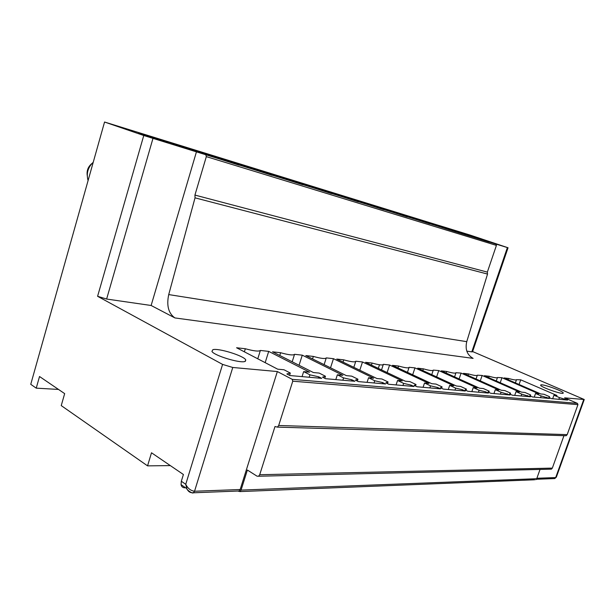<?xml version="1.0" encoding="UTF-8"?>
<svg xmlns="http://www.w3.org/2000/svg" width="615" height="615" viewBox="0 0 615 615"><rect width="100%" height="100%" fill="white"/><g stroke="black" fill="none" stroke-linecap="round" stroke-linejoin="round"><path stroke-width="0.92" d="M91.889 163.536C88.13 166.634 86.577 170.632 87.238 175.521M93.234 162.252C87.86 167.418 86.138 173.522 88.083 180.564M191.826 492.715C189.658 492.538 187.99 491.185 186.814 488.648L185.745 484.305L222.584 364.403L97.593 296.299L143.764 135.508L104.558 122.024L30.75 384.321L36.239 388.15L58.51 389.433M104.558 122.024L439.01 225.505M508.052 247.768L472.528 351.803L471.797 351.865L507.39 247.576L508.052 247.768L470.16 235.091L439.025 225.467M36.239 388.15L39.521 376.511L64.667 393.631L61.239 405.6L147.562 465.863L170.332 465.601M237.767 491.047L239.958 491.585L534.727 479.769M147.562 465.863L151.498 452.778L183.401 474.503L181.325 481.253L181.056 484.643C181.525 486.742 182.793 487.795 184.854 487.803M212.859 349.689L211.929 351.411C214.066 355.585 240.219 363.519 244.985 361.459L245.777 359.898C243.909 355.808 218.402 347.89 212.859 349.689M222.584 364.403L232.762 367.47L277.35 371.552L292.225 379.34L292.763 381.192L278.687 425.488L277.403 427.118L274.997 426.518L259.707 474.719L258.561 476.233L257.032 476.171L247.384 470.045L241.057 490.101L239.958 491.585M278.687 425.488L567.191 434.628L577.946 404.647L577.447 403.379L564.624 397.851L584.25 399.512L472.612 351.549M471.797 351.865L466.808 351.142M174.914 317.932C168.472 313.389 166.404 305.609 168.718 294.585L466.747 341.656C465.002 349.412 467.123 354.986 473.112 358.384L174.914 317.932L151.129 305.486L196.439 151.859L143.764 135.508M97.593 296.299L106.626 299.044L151.129 305.486M283.976 369.769L277.68 369.177L236.583 347.759L245.339 348.751C253.834 351.073 258.846 351.642 260.376 350.442L268.701 351.388L309.591 372.183L303.649 371.621L309.945 374.835L318.716 376.818L321.73 378.356L289.903 375.542L286.867 373.958L290.303 373.044L283.976 369.769M319.193 373.082L313.389 372.536L272.522 351.818L280.632 352.733C288.727 354.963 293.37 355.485 294.554 354.302L302.273 355.17L342.855 375.311L337.358 374.796L343.601 377.902L351.895 379.801L354.878 381.285L325.512 378.686L322.506 377.164L325.466 376.249L319.193 373.082M351.742 376.149L346.368 375.642L305.824 355.578L313.343 356.423C321.076 358.56 325.389 359.052 326.281 357.884L333.461 358.691L373.666 378.217L368.57 377.733L374.75 380.747L382.607 382.561L385.559 383.991L358.376 381.592L355.401 380.116L357.953 379.217L351.742 376.149M381.915 378.994L376.926 378.525L336.759 359.068L343.762 359.852C351.165 361.912 355.178 362.366 355.808 361.213L362.496 361.974L402.287 380.916L397.551 380.47L403.648 383.383L411.12 385.121L414.033 386.504L388.803 384.275L385.859 382.853L388.057 381.961L381.915 378.994M409.959 381.638L405.316 381.2L365.579 362.32L372.106 363.058C379.201 365.033 382.953 365.456 383.36 364.326L389.603 365.026L428.939 383.422L424.519 383.007L430.546 385.836L437.657 387.504L440.532 388.849L417.047 386.774L414.141 385.39L416.024 384.513L409.959 381.638M436.096 384.098L431.761 383.691L392.485 365.356L398.589 366.04C405.277 367.924 408.791 368.339 409.129 367.286L414.971 367.893L453.816 385.766L449.688 385.382L455.638 388.119L462.426 389.726L465.255 391.032L443.346 389.095L440.471 387.757L442.085 386.889L436.096 384.098M460.512 386.397L456.461 386.02L417.67 368.193L423.389 368.839C429.624 370.607 432.929 371.022 433.298 370.092L438.756 370.576L477.102 387.965L473.235 387.596L479.093 390.264L485.581 391.809L488.379 393.077L467.884 391.263L465.055 389.964L466.416 389.103L460.512 386.397M483.375 388.549L479.577 388.196L441.286 370.86L446.659 371.468C452.494 373.128 455.607 373.543 455.992 372.713L461.096 373.097L498.934 390.018L495.306 389.679L501.079 392.262L510.043 394.991L490.832 393.293L488.041 392.032L489.194 391.178L483.375 388.549M504.823 390.571L501.256 390.241L463.479 373.367L468.538 373.935C474.011 375.504 476.956 375.919 477.355 375.181L482.129 375.473L519.444 391.947L516.031 391.632L521.72 394.146L530.391 396.783L512.349 395.191L509.597 393.961L510.558 393.131L504.823 390.571M524.979 392.47L521.628 392.155L484.374 375.727L489.14 376.265C494.299 377.748 497.081 378.156 497.489 377.495L501.963 377.71L538.755 393.769L535.534 393.469L541.146 395.922L549.533 398.474L532.559 396.975L529.853 395.783L530.637 394.961L524.979 392.47M543.975 394.261L540.808 393.961L504.085 377.948L508.582 378.456C513.456 379.87 516.1 380.27 516.5 379.67L520.705 379.824L556.959 395.483L553.93 395.199L559.45 397.59L567.576 400.073L551.57 398.658L548.911 397.498L549.541 396.683L543.975 394.261M563.225 393.016C563.894 391.225 540.693 383.099 540.685 385.121L540.685 385.128C539.586 386.766 563.202 395.091 563.217 393.062L563.225 393.016M138.729 133.04L168.164 142.534L138.729 133.04M507.39 247.576L196.439 151.859M461.219 233.246L470.621 236.398L452.948 230.963L410.974 216.895L461.219 233.246M238.497 164.659L198.407 151.182L227.704 160.238L272.091 175.321L238.497 164.659M270.831 174.614L231.209 161.322L258.6 169.794L302.795 184.769L270.831 174.614M301.004 183.908L261.882 170.809L287.551 178.742L331.485 193.594L301.004 183.908M329.24 192.603L290.626 179.695L314.734 187.145L358.353 201.858L329.24 192.603M355.716 200.759L317.624 188.036L340.303 195.047L383.576 209.615L355.716 200.759M380.585 208.416L343.032 195.893L364.403 202.496L407.284 216.911L380.585 208.416M404.001 215.627L366.978 203.296L387.158 209.531L429.624 223.783L404.001 215.627M426.072 222.422L389.587 210.284L408.675 216.18L450.703 230.271L426.072 222.422M471.513 236.552L431.23 223.153L489.486 242.202L471.49 236.629M203.78 153.965L163.259 140.32L194.655 150.022L239.15 165.189L203.78 153.965M467.561 234.599L488.302 241.364L467.561 234.599M535.819 479.723L536.726 478.708L540.039 469.422M259.707 474.719L552.339 468.107L551.401 469.153L550.24 469.176M552.339 468.107L563.963 435.666M567.191 434.628L566.146 435.735L564.931 435.697M553.738 478.593L554.768 478.562L556.367 477.094L555.699 477.563L536.88 478.278M554.768 478.562L555.699 477.563L583.712 399.596M290.303 373.044L289.565 375.365M318.716 376.818L318.316 378.048M309.945 374.835L309.176 377.241M303.649 371.621L302.057 376.618M268.701 351.388L265.173 362.658M260.376 350.442L257.77 358.799M244.386 351.826L245.339 348.751M325.466 376.249L324.797 378.325M351.895 379.801L351.511 380.985M343.601 377.902L342.847 380.216M337.358 374.796L335.805 379.593M302.273 355.17L299.059 365.272M294.554 354.302L292.187 361.789M279.764 355.485L280.632 352.733M357.953 379.217L357.346 381.077M382.607 382.561L382.23 383.699M374.75 380.747L374.012 382.968M368.57 377.733L367.055 382.361M333.461 358.691L330.524 367.801M326.257 357.968L324.113 364.626M312.551 358.906L313.343 356.423M388.057 381.961L387.496 383.645M411.12 385.121L410.759 386.22M403.648 383.383L402.933 385.528M397.551 380.47L396.068 384.921M362.496 361.974L359.798 370.23M355.739 361.428L353.817 367.332M343.032 362.104L343.762 359.852M416.024 384.513L415.517 386.043M437.657 387.504L437.303 388.565M430.546 385.836L429.847 387.904M424.519 383.007L423.074 387.304M389.603 365.026L387.119 372.552M383.253 364.634L381.523 369.892M371.437 365.102L372.106 363.058M442.085 386.889L441.608 388.288M462.426 389.726L462.073 390.748M455.638 388.119L454.954 390.125M449.688 385.382L448.281 389.533M414.971 367.893L412.673 374.773M397.966 367.916L398.589 366.04M466.416 389.103L465.978 390.387M485.581 391.809L485.243 392.8M479.093 390.264L478.432 392.193M473.235 387.596L471.859 391.617M438.756 370.576L436.619 376.903M422.812 370.561L423.389 368.839M489.194 391.178L488.787 392.362M507.29 393.754L506.96 394.715M501.079 392.262L500.426 394.138M495.306 389.679L493.953 393.569M461.096 373.097L459.113 378.932M446.121 373.051L446.659 371.468M510.558 393.131L510.173 394.223M527.678 395.591L527.355 396.521M521.72 394.146L521.09 395.968M516.031 391.632L514.717 395.399M482.129 375.473L480.277 380.87M468.038 375.404L468.538 373.935M530.637 394.961L530.276 395.975M546.866 397.313L546.543 398.213M541.146 395.922L540.524 397.682M535.534 393.469L534.251 397.129M501.963 377.71L500.233 382.714M488.671 377.618L489.14 376.265M549.541 396.683L549.21 397.628M564.947 398.935L564.639 399.812M559.45 397.59L558.843 399.296M553.93 395.199L552.67 398.751M520.705 379.824L519.075 384.483M508.144 379.716L508.582 378.456M168.718 294.585L195.032 197.838L194.932 195.078L487.349 272.099L487.534 274.067L195.032 197.838M466.747 341.656L487.534 274.067M194.932 195.078L206.332 156.617L205.902 155.095M487.349 272.099L496.42 245.4L206.332 156.617M181.325 481.253L185.745 484.305C187.736 488.387 190.665 490.701 194.54 491.247L240.165 489.517L277.35 371.552M240.165 489.517L239.066 490.993L237.805 491.047M379.493 364.772L378.31 368.37M429.047 222.484L428.909 222.907M194.655 150.022L194.378 150.959M186.499 147.5L186.299 148.192M227.704 160.238L227.45 161.076M220.085 157.886L219.901 158.509M258.6 169.794L258.369 170.547M251.474 167.588L251.304 168.149M287.551 178.742L287.336 179.426M280.863 176.674L280.709 177.181M314.734 187.145L314.534 187.775M308.453 185.2L308.307 185.669M340.303 195.047L340.118 195.624M334.391 193.218L334.26 193.648M364.403 202.496L364.234 203.027M358.829 200.774L358.706 201.167M387.158 209.531L386.996 210.023M408.675 216.18L408.521 216.641M448.373 228.457L448.243 228.849M495.99 244.301L496.42 245.4M232.762 367.47L194.54 491.247L193.425 492.792L191.972 492.738M577.447 403.379L292.225 379.34M536.726 478.708L241.057 490.101M577.946 404.647L292.763 381.192M106.626 299.044L152.951 138.475M245.331 361.32L245.777 359.898M258.561 476.233L551.401 469.153M277.403 427.118L566.146 435.735M407.445 372.336L409.029 367.586M431.753 374.666L433.221 370.315M454.577 376.88L455.938 372.89M476.048 378.978L477.309 375.304M496.282 380.977L497.458 377.579M515.385 382.876L516.477 379.732M536.403 479.277L554.807 478.547M556.367 477.094L584.25 399.512M193.425 492.792L239.066 490.993M186.806 488.633L181.056 484.643M186.814 488.648C186.46 489.578 192.48 494.045 193.433 492.784"/></g></svg>
